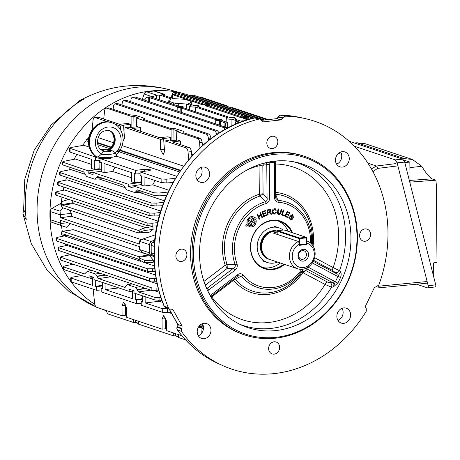 <?xml version="1.0" encoding="UTF-8"?>
<svg xmlns="http://www.w3.org/2000/svg" width="460" height="460" viewBox="0 0 460 460"><rect width="100%" height="100%" fill="white"/><g stroke="black" fill="none" stroke-linecap="round" stroke-linejoin="round"><path stroke-width="0.69" d="M277.179 231.253A14.645 12.644 108.5 0 0 274.361 231.219A14.645 12.644 108.5 0 0 273.113 231.426A14.645 12.644 108.5 0 0 262.493 241.603A14.645 12.644 108.5 0 0 264.868 256.116A14.645 12.644 108.5 0 0 269.853 259.498L297.637 268.778A14.645 12.644 -71.5 0 1 289.426 255.656A14.645 12.644 -71.5 0 1 298.483 241.5L299.5 243.995L299.512 245.347L306.469 244.404M298.483 241.5L273.298 233.093L277.184 231.972M299.213 238.481L299.655 238.625M306.918 240.988L306.642 240.902A14.645 12.644 -71.5 0 1 306.918 240.988A14.645 12.644 -71.5 0 1 314.933 256.203A14.645 12.644 -71.5 0 1 302.404 269.272A14.645 12.644 -71.5 0 1 297.637 268.778M283.136 230.058A18.285 15.784 108.5 0 0 279.024 227.849A18.285 15.784 108.5 0 0 273.079 227.228A18.285 15.784 108.5 0 0 257.445 243.541A18.285 15.784 108.5 0 0 267.45 262.528A18.285 15.784 108.5 0 0 273.395 263.149A18.285 15.784 108.5 0 0 277.558 262.073M308.562 254.639A6.014 5.192 -71.5 0 1 303.33 261.13A6.014 5.192 -71.5 0 1 297.994 255.8A6.014 5.192 -71.5 0 1 303.226 249.308A6.014 5.192 -71.5 0 1 308.562 254.639M298.62 255.398A4.445 3.841 108.5 0 0 301.122 259.187A4.445 3.841 108.5 0 0 306.429 254.535A4.445 3.841 108.5 0 0 303.933 250.752A4.445 3.841 108.5 0 0 298.62 255.398M299.5 243.995A12.552 10.839 108.5 0 0 294.48 263.528A12.552 10.839 108.5 0 0 312.202 261.579A12.552 10.839 108.5 0 0 306.849 243.185L306.86 244.536M306.849 243.185L306.659 242.719M273.113 231.426L272.492 231.558A14.283 12.328 108.5 0 0 262.142 241.483A14.283 12.328 108.5 0 0 264.454 255.633L264.868 256.116M277.184 231.127L277.202 234.393M299.512 244.789L306.4 244.07L306.205 244.507L299.724 245.209L299.661 238.015L306.09 237.308L306.555 237.774A0.523 0.454 -71.5 0 0 306.262 237.325L284.228 229.971A0.523 0.454 -71.5 0 1 284.378 230.058M299.247 243.369L299.207 238.579L306.343 237.906L306.607 243.938M299.776 245.214L306.205 244.507A0.523 0.523 0 0 0 306.671 243.984L306.619 237.82A0.523 0.523 0 0 0 306.262 237.325A0.523 0.454 -71.5 0 0 306.09 237.308L284.061 229.954A0.523 0.454 -71.5 0 1 284.228 229.971M284.061 229.954L277.633 230.661L299.661 238.015A0.523 0.454 -71.5 0 0 299.207 238.579L277.173 231.225A0.523 0.454 -71.5 0 1 277.633 230.661L277.575 230.655A0.523 0.523 0 0 0 277.11 231.179M342.004 308.332A7.849 6.773 -71.5 0 1 343.125 312.363A7.849 6.773 -71.5 0 1 337.973 320.413M350.635 314.87A7.849 6.773 -71.5 0 1 341.257 323.07A7.849 6.773 -71.5 0 1 336.852 316.388A7.849 6.773 -71.5 0 1 346.23 308.183A7.849 6.773 -71.5 0 1 350.635 314.87M202.354 323.708A7.849 6.773 -71.5 0 1 203.475 327.738A7.849 6.773 -71.5 0 1 198.323 335.788M210.985 330.245A7.849 6.773 -71.5 0 1 201.612 338.445A7.849 6.773 -71.5 0 1 197.208 331.763A7.849 6.773 -71.5 0 1 206.58 323.564A7.849 6.773 -71.5 0 1 210.985 330.245M151.593 243.656L152.57 242.403A1.57 0.558 59.1 0 1 152.789 242.385L151.593 243.656L151.162 245.398L151.225 252.718L151.685 254.357L154.1 255.858L152.904 255.363M151.219 252.459A1.57 0.293 -0.5 0 0 151.058 252.592A1.57 0.293 -0.5 0 0 151.225 252.718L154.094 253.908M262.74 121.82L263.298 121.854L261.562 120.692L260.136 118.973L254.437 117.99C198.156 129.996 152.352 193.165 154.1 256.042C154.29 273.763 157.607 290.433 164.053 306.038L168.573 308.257L169.424 309.166L172.27 309.114L173.064 309.844L171.201 309.045M169.309 309.114L177.87 324.507L178.112 325.68L177.709 326.87A2.616 0.414 -145.6 0 0 177.364 326.865L177.842 325.49A2.616 0.38 3.9 0 0 178.112 325.68M181.539 328.929L181.487 331.476L177.387 329.785A2.093 1.869 -68.6 0 1 177.433 327.238L181.539 328.929L181.901 328.394L182.068 326.031L177.87 324.507A2.616 1.035 150.9 0 1 177.606 324.288L169.113 309.028M181.487 331.476A130.692 112.838 108.5 0 0 222.416 365.453A130.692 112.838 108.5 0 0 366.315 311.121L366.223 308.591L365.407 306.872L365.642 305.814L374.348 287.684L378.804 285.108A130.692 112.838 108.5 0 0 387.987 232.553A130.692 112.838 108.5 0 0 304.859 118.519A130.692 112.838 108.5 0 0 284.826 116.184L282.911 117.737L278.49 116.708A2.093 1.857 -76.5 0 1 280.404 115.155L284.826 116.184M277.702 118.197A2.616 0.724 48 0 0 277.34 118.231L278.082 117.041L278.375 117.145L277.702 118.197L276.661 118.691L261.452 120.365M340.641 152.082A7.849 6.773 -71.5 0 1 341.757 156.107A7.849 6.773 -71.5 0 1 336.611 164.162M349.272 158.614A7.849 6.773 -71.5 0 1 339.894 166.819A7.849 6.773 -71.5 0 1 335.49 160.132A7.849 6.773 -71.5 0 1 344.868 151.932A7.849 6.773 -71.5 0 1 349.272 158.614M200.991 167.457A7.849 6.773 -71.5 0 1 202.112 171.482A7.849 6.773 -71.5 0 1 196.96 179.538M209.622 173.989A7.849 6.773 -71.5 0 1 200.244 182.195A7.849 6.773 -71.5 0 1 195.839 175.507A7.849 6.773 -71.5 0 1 205.217 167.308A7.849 6.773 -71.5 0 1 209.622 173.989M279.645 347.363A6.279 5.422 -71.5 0 1 272.147 353.924A6.279 5.422 -71.5 0 1 268.623 348.577A6.279 5.422 -71.5 0 1 276.121 342.016A6.279 5.422 -71.5 0 1 279.645 347.363M186.892 254.696A6.279 5.422 -71.5 0 1 179.394 261.257A6.279 5.422 -71.5 0 1 175.869 255.909A6.279 5.422 -71.5 0 1 183.367 249.349A6.279 5.422 -71.5 0 1 186.892 254.696M370.605 234.468A6.279 5.422 -71.5 0 1 363.107 241.028A6.279 5.422 -71.5 0 1 359.582 235.681A6.279 5.422 -71.5 0 1 367.086 229.12A6.279 5.422 -71.5 0 1 370.605 234.468M277.851 141.801A6.279 5.422 -71.5 0 1 270.353 148.361A6.279 5.422 -71.5 0 1 266.829 143.014A6.279 5.422 -71.5 0 1 274.327 136.453A6.279 5.422 -71.5 0 1 277.851 141.801M304.554 156.377L303.054 155.877A94.156 81.293 108.5 0 0 190.566 254.294A94.156 81.293 108.5 0 0 243.42 334.5L244.921 335.001A94.156 81.293 -71.5 0 1 192.067 254.794A94.156 81.293 -71.5 0 1 304.554 156.377A94.156 81.293 -71.5 0 1 357.414 236.589A94.156 81.293 -71.5 0 1 244.921 335.001M356.994 236.854A93.11 80.391 108.5 0 0 274.442 154.382A93.11 80.391 108.5 0 0 193.487 254.857A93.11 80.391 108.5 0 0 276.04 337.329A93.11 80.391 108.5 0 0 356.994 236.854M308.119 267.133L337.818 283.118L333.178 287.057L331.539 287.201L325.047 284.43L302.933 272.648A2.093 0.339 34.8 0 1 302.209 271.82L303.036 269.29A45.086 38.928 -71.5 0 1 241.529 276.063L235.204 279.197A2.093 0.931 -40 0 0 233.599 280.284L233.553 280.209A2.093 0.977 141.8 0 1 235.186 279.174L234.508 278.593M334.247 281.054A2.093 1.046 118.1 0 1 332.632 282.624C334.127 283.745 334.311 285.223 333.178 287.057L335.305 281.882A83.944 72.473 108.5 0 0 337.956 276.356L336.697 275.948A2.093 1.046 -61.9 0 0 336.829 273.884L332.948 270.664A3.139 1.57 118.1 0 1 333.143 267.57L339.468 270.687L340.509 271.785C341.36 273.234 341.372 275.12 340.538 277.455A86.031 74.278 -71.5 0 1 337.818 283.118M350.951 237.521A86.227 74.451 -71.5 0 1 241.713 325.203A86.227 74.451 -71.5 0 1 199.531 254.196A86.227 74.451 -71.5 0 1 296.102 162.282A86.227 74.451 -71.5 0 1 350.951 237.521M284.55 264.408A25.11 21.677 -71.5 0 1 272.7 269.606A25.11 21.677 -71.5 0 1 250.441 247.365A25.11 21.677 -71.5 0 1 272.274 220.271A25.11 21.677 -71.5 0 1 292.566 232.754M291.697 232.467A24.587 21.229 108.5 0 0 280.019 221.536A24.587 21.229 108.5 0 0 272.027 220.702A24.587 21.229 108.5 0 0 250.993 242.644A24.587 21.229 108.5 0 0 264.448 268.174A24.587 21.229 108.5 0 0 272.446 269.008A24.587 21.229 108.5 0 0 283.768 264.149M262.729 267.502A24.587 21.229 108.5 0 0 268.945 267.835A24.587 21.229 108.5 0 0 280.267 262.976M288.196 231.294A24.587 21.229 108.5 0 0 278.242 221.036M246.261 226.13L247.767 225.118A5.267 4.548 108.5 0 0 250.562 226.941A5.267 4.548 108.5 0 0 256.185 221.277A5.267 4.548 108.5 0 0 255.708 219.081L256.185 218.718L255.668 217.781L255.156 218.172A5.267 4.548 108.5 0 0 253.857 217.062A5.267 4.548 108.5 0 0 248.515 218.189A5.267 4.548 108.5 0 0 247.279 224.164L245.795 225.291L246.313 226.222L247.767 225.118M250.481 226.929A5.296 4.571 108.5 0 0 256.059 221.225A5.296 4.571 108.5 0 0 255.587 219.04L256.07 218.672L255.605 217.833M276.017 161.27L275.529 164.013L275.776 192.418A2.093 1.035 -84.5 0 0 275.96 194.281L275.937 194.275A2.093 1.087 93.8 0 1 275.695 192.424L275.776 192.418A51.859 44.775 -71.5 0 1 313.513 238.418A51.859 44.775 -71.5 0 1 313.082 246.002M227.108 264.649L235.221 264.718C235.549 266.38 234.882 267.616 233.22 268.433L227.263 268.364L225.227 265.23A2.093 0.696 161.3 0 1 227.108 264.649A50.117 43.274 108.5 0 1 224.422 248.429A50.117 43.274 108.5 0 1 260.049 196.035A2.093 0.891 72.4 0 1 259.308 194.229L259.394 194.218A2.093 0.851 -105.7 0 0 260.072 196.023L260.049 196.035M259.164 219.293L257.18 214.757L257.738 214.412L258.555 216.269L260.751 214.9L259.934 213.037L260.492 212.687L262.476 217.223L261.918 217.574L260.987 215.435L258.79 216.809L259.722 218.943L259.164 219.293M260.86 215.51L258.669 216.769L259.607 218.902L259.124 219.202M260.417 212.738L262.361 217.183L261.878 217.482M257.657 214.458L258.491 216.137M265.581 211.048L262.93 212.146L263.321 213.647L265.805 212.618L265.955 213.193L263.465 214.222L263.896 215.895L266.656 214.751L266.806 215.326L263.453 216.717L262.188 211.813L265.431 210.467L265.581 211.048L262.93 212.146M262.809 212.112L263.321 213.647M266.553 214.791L266.685 215.291L263.436 216.643M265.702 212.658L265.834 213.158L263.344 214.187L263.867 215.769M265.334 210.507L265.466 211.013M268.266 214.941L267.657 215.079L267.145 209.944L269.198 209.49L270.986 210.525L269.819 212.209L271.733 214.17L270.963 214.343L269.094 212.451L268.605 212.48L267.921 212.635L268.145 214.912L267.921 212.635M268.145 214.912L267.651 215.021M269.301 211.784L270.353 210.663L269.284 210.053L267.818 210.375L267.984 212.071L269.301 211.784M269.709 210.007L267.691 210.346L267.973 211.968M269.635 209.996L269.135 210.03M270.325 209.472L270.859 210.467L269.75 212.158L271.63 214.141L270.928 214.297M269.75 212.158L270.077 212.313M335.317 272.343A3.139 2.547 135.6 0 0 339.468 270.687A85.692 73.985 -71.5 0 0 345.592 235.94A85.692 73.985 -71.5 0 0 293.578 161.776M275.632 194.223L277.869 200.364L275.851 198.381L275.661 197.07L275.367 163.392L276.247 160.977M275.373 164.03A3.139 0.586 179.5 0 1 275.529 164.013A80.471 69.477 108.5 0 1 338.635 235.652A80.471 69.477 108.5 0 1 333.143 267.57L314.623 257.698M275.661 197.07A2.093 0.391 -0.5 0 1 274.568 197.426L274.465 162.23A83.944 72.473 108.5 0 0 269.071 162.823L269.284 164.295A2.093 0.391 179.5 0 1 266.771 164.243L264.236 164.042L262.838 165.905A3.139 0.586 -0.5 0 0 259.06 165.824L259.06 164.628M264.236 164.042A3.139 2.277 94.3 0 0 264.063 163.105M208.938 290.013A2.093 0.655 -127.2 0 0 207.293 288.144L233.22 268.433A2.093 0.655 -127.2 0 1 234.864 270.302L207.69 290.703A83.944 72.473 108.5 0 0 210.433 295.63L211.479 294.572A2.093 0.655 52.8 0 1 211.744 295.906L237.665 276.195A2.093 0.655 52.8 0 1 237.561 276.236M238.291 275.793L241.529 276.063A2.093 0.92 -38.5 0 0 243.156 275.005C241.425 273.343 239.51 273.298 237.4 274.861A2.093 0.655 52.8 0 1 237.665 276.195L237.722 276.127M211.399 296.205A3.139 0.983 -127.2 0 0 211.738 296.907L211.186 297.419M305.865 268.358L306.417 268.657L305.791 270.526L327.468 282.078L330.303 282.796A3.139 2.426 -94.2 0 1 331.539 287.201A85.692 73.985 -71.5 0 1 239.39 324.093M302.985 272.567L305.791 270.526L302.226 271.791L302.933 272.648A51.859 44.775 -71.5 0 1 233.599 280.284L211.738 296.907A80.471 69.477 108.5 0 0 325.047 284.43A3.139 1.57 -61.9 0 1 327.468 282.078M233.197 279.594L233.553 280.209M210.243 295.797A2.093 0.851 -31.2 0 1 210.433 295.63L210.594 296.407M205.286 285.229L227.263 268.364L227.119 264.678A2.093 0.655 -20.6 0 0 225.268 265.316M234.864 270.302C236.94 268.674 237.682 266.604 237.084 264.097A2.093 0.713 159.9 0 1 235.221 264.718A45.086 38.928 -71.5 0 1 232.455 249.147A45.086 38.928 -71.5 0 1 265.454 201.727L260.072 196.023L263.08 193.752L259.394 194.218M262.838 165.905L263.08 193.752L267.064 197.921C267.461 199.743 266.926 201.014 265.454 201.727A2.093 0.908 73.9 0 1 266.15 203.538C268.427 202.555 269.571 200.698 269.583 197.972A2.093 0.391 179.5 0 1 267.064 197.921L266.771 164.243L266.248 162.558M206.638 288.535L207.293 288.144L206.063 287.184M205.833 284.659A3.139 0.983 52.8 0 1 204.717 283.699M269.135 161.949A2.093 0.966 81.4 0 0 269.071 162.823L267.208 162.345M276.213 160.977L274.465 162.23A2.093 0.995 86 0 1 274.666 161.126M274.275 163.743A2.093 0.391 -0.5 0 0 275.367 163.392M274.568 197.426C274.626 200.146 275.799 201.75 278.087 202.227A2.093 1.029 -86.1 0 0 277.869 200.364A45.086 38.928 -71.5 0 1 311.627 240.43A45.086 38.928 -71.5 0 1 311.529 243.967M313.243 261.314L336.829 273.884C338.577 274.476 339.802 273.78 340.509 271.785L337.956 276.356L340.538 277.455M291.697 219.052L291.697 218.086L290.68 216.493L290.818 215.125L292.911 214.975L293.382 217.396L292.893 217.057L292.583 215.498L291.968 215.177L291.18 215.97L292.301 217.81L292.192 219.38L290.846 220.001L289.961 219.587L289.426 216.844L289.909 217.166L290.294 219.052L291.697 219.052M291.887 215.171L291.306 215.47M291.174 215.435L291.053 215.912L292.175 217.747L292.065 219.345L290.772 219.983M292.502 214.705L293.238 217.384M289.42 216.855L290.502 219.196M288.759 215.51L286.522 214.308L285.74 215.93L288.224 217.258L287.954 217.821L284.935 216.206L287.23 211.439L290.156 213.009L289.886 213.572L287.494 212.29L286.793 213.75L289.029 214.952L288.759 215.51M285.74 215.93L286.522 214.308M288.109 217.195L287.839 217.758M288.914 214.889L288.644 215.447M287.471 212.342L286.793 213.75M290.041 212.945L289.765 213.509M281.555 209.444L280.945 212.428C280.698 213.9 279.939 214.573 278.668 214.446M280.945 212.428L281.071 212.474C280.83 213.929 280.077 214.596 278.823 214.469C277.575 214.21 277.133 213.354 277.489 211.893L278.099 208.88L278.702 208.978L278.093 211.985L278.898 213.842L280.468 212.37L281.083 209.363L281.687 209.461L281.071 212.474M278.57 208.961L277.966 211.939L278.754 213.762M272.274 211.462C272.383 209.823 273.154 208.897 274.597 208.685L276.38 210.128L275.758 210.318L274.557 209.277L272.912 211.433L274.327 213.532L275.753 212.129L276.362 212.278L274.355 214.124C272.906 214.049 272.211 213.164 272.274 211.462M274.407 209.254L274.839 209.294L274.407 209.254L272.786 211.381L273.568 213.336M275.448 208.834L276.253 210.07L275.741 210.255M276.247 212.204L273.763 214.09M253.788 217.028A5.296 4.571 108.5 0 1 255.012 218.086L255.156 218.172M251.867 220.662L251.206 219.472L252.471 218.506L253.138 219.708L254.23 218.88A4.054 3.502 108.5 0 0 252.333 217.816A4.054 3.502 108.5 0 0 248.894 219.408A4.054 3.502 108.5 0 0 248.21 223.456L249.211 222.697L248.544 221.496L249.791 220.547L251.827 224.21L250.579 225.158L249.728 223.629L248.687 224.422A4.054 3.502 108.5 0 0 253.374 225.038A4.054 3.502 108.5 0 0 254.788 219.782L253.661 220.639L254.512 222.168L253.242 223.134L252.402 221.622L251.729 222.134L251.194 221.179L251.867 220.662M249.722 220.599L251.827 224.21M252.258 217.804A4.025 3.479 108.5 0 0 252.178 217.793A4.025 3.479 108.5 0 0 248.774 219.362A4.025 3.479 108.5 0 0 248.072 223.364L248.21 223.456M252.408 218.558L253.063 219.57M252.298 221.703L251.677 222.042M254.667 219.868A4.025 3.479 108.5 0 0 254.627 219.771L253.54 220.593L254.391 222.128L253.19 223.042M249.619 223.709L248.572 224.376A4.025 3.479 108.5 0 0 249.728 225.383M251.712 224.169L250.527 225.066M284.493 215.297L284.286 215.895L281.566 214.929L283.331 209.886L283.906 210.093L282.354 214.538L284.493 215.297M269.094 212.451L268.042 212.664M307.947 267.248A2.093 1.046 118.1 0 1 306.417 268.657L332.632 282.624L330.303 282.796M277.34 118.231L276.443 118.674A2.616 1.225 83.7 0 1 276.661 118.691L281.002 119.905L282.911 117.737M280.048 115.19L280.41 115.155A2.093 1.84 103.1 0 0 278.507 116.713L278.375 117.145L282.716 118.364M181.901 328.394L177.709 326.87L177.14 327.192L177.364 326.865M177.456 327.244A2.093 1.851 112.4 0 0 177.387 329.785L177.169 329.619C188.14 344.718 201.762 356 218.04 363.463L222.416 365.453M182.068 326.031L173.064 309.844M164.323 306.297A2.093 1.823 114.7 0 0 165.174 307.211L169.424 309.166M164.053 306.038L165.129 307.188A2.093 1.811 -64 0 1 164.318 306.297A130.191 112.407 108.5 0 1 154.359 256.249A130.191 112.407 108.5 0 1 254.708 117.984A2.093 1.788 -78.8 0 1 255.392 117.967A2.093 1.788 -78.8 0 1 255.403 117.973A2.093 1.805 101.9 0 0 254.713 117.99M259.423 118.985A130.692 112.838 108.5 0 0 168.573 308.257M262.234 121.59L263.298 121.854L281.002 119.905M278.082 117.041L278.49 116.708M203.464 327.33L199.68 325.519M200.704 324.628L203.222 325.778M151.403 243.633L150.995 245.266A1.57 0.293 -0.5 0 0 151.162 245.398L154.341 246.393M203.441 328.555A102.873 88.82 -71.5 0 1 199.301 325.939M284.366 215.251L284.159 215.849M283.774 210.047L282.359 214.515M177.514 107.347A2.392 0.448 -0.5 0 0 180.757 107.496L183.977 107.145L181.689 106.381L178.468 106.731A2.392 0.448 -0.5 0 0 177.221 107.134A2.392 0.448 -0.5 0 0 177.514 107.347M216.068 120.215A2.392 0.448 -0.5 0 0 219.311 120.37L222.531 120.014L220.236 119.249L217.022 119.606A2.392 0.448 -0.5 0 0 215.774 120.002A2.392 0.448 -0.5 0 0 216.068 120.215M159.424 99.757L159.453 94.984L171.344 98.952L169.084 100.401A8.372 1.564 -0.5 0 0 168.745 100.843A8.372 1.564 -0.5 0 0 169.763 101.585L173.708 102.902A8.372 1.564 -0.5 0 0 178.693 103.609L186.363 103.966L191.095 105.547A4.686 0.874 -0.5 0 0 189.71 106.174A4.686 0.874 -0.5 0 0 190.285 106.593A4.686 0.874 -0.5 0 0 195.402 106.984L227.642 117.748A4.686 0.874 -0.5 0 0 226.262 118.375A4.686 0.874 -0.5 0 0 226.832 118.795A4.686 0.874 -0.5 0 0 231.949 119.186L238.309 121.308L235.784 121.59L239.28 122.751M195.356 111.751L195.402 106.984M231.886 125.965L231.949 119.186M292.353 217.925L292.336 218.281M292.301 218.816L292.278 219.248M235.37 124.476L235.784 121.59M186.363 103.966L186.237 108.704M159.453 94.984L156.693 95.3L156.722 98.854M156.693 95.3L152.289 96.738L144.141 94.018A3.139 2.708 -71.5 0 1 146.665 91.833L156.929 95.26M151.915 97.25L152.289 96.738M184.931 93.938L182.212 94.139L184.931 93.938L259.561 118.852M182.212 94.139L181.66 94.375M182.637 94.191L254.138 118.059M260.739 119.243L263.344 120.112M246.87 117.334A2.392 0.448 -0.5 0 0 248.112 116.926A2.392 0.448 -0.5 0 0 244.582 116.57L241.362 116.926L243.65 117.691L246.87 117.334L246.899 118.582M208.317 104.466A2.392 0.448 -0.5 0 0 209.564 104.058A2.392 0.448 -0.5 0 0 206.028 103.701L202.808 104.052L205.102 104.817L208.317 104.466L208.351 105.714M172.701 98.388L172.799 94.863L172.414 94.576L172.316 98.256L172.414 94.593L202.779 104.874L202.808 104.052M172.414 94.576L172.477 94.173L174.742 94.168M175.093 94.61L203.234 104.006M205.102 104.817L205.097 105.645L207.391 105.392L241.787 116.88M205.097 105.645L241.327 117.743L241.362 116.926M243.65 117.691L243.645 118.519L245.945 118.266L249.222 119.358M243.645 118.519L247.606 119.841M267.731 119.629L266.449 119.537M267.72 119.399L232.541 107.651L231.271 107.795M227.7 106.605L227.665 106.024L226.395 106.168M200.934 97.669L202.417 97.6L227.665 106.024M206.431 103.661L173.426 92.736L176.151 92.535L173.851 92.788C172.799 92.604 172.115 93.524 171.804 95.536L171.528 97.997M209.593 104.719L244.984 116.535M248.147 117.587L251.528 118.72M176.151 92.535L253.253 118.277M193.717 95.254L190.992 95.462L193.717 95.254L266.972 119.715M190.992 95.462L190.377 95.755M191.417 95.507L264.678 119.968M243.915 121.043L243.127 120.779L244.22 120.94M243.127 120.779L240.603 121.055L234.249 118.933A4.686 0.874 -0.5 0 0 235.629 118.295A4.686 0.874 -0.5 0 0 229.942 117.495L197.696 106.731A4.686 0.874 -0.5 0 0 199.082 106.093A4.686 0.874 -0.5 0 0 193.39 105.294L188.663 103.713L190.923 102.264A8.372 1.564 -0.5 0 0 191.262 101.809A8.372 1.564 -0.5 0 0 190.239 101.079L186.3 99.762A8.372 1.564 -0.5 0 0 181.315 99.055L173.638 98.699L161.748 94.731L164.272 94.449L154.008 91.022L146.665 91.833M164.565 95.668L164.272 94.449M154.008 91.022A3.139 2.708 108.5 0 1 155.031 91.132L164.559 94.311L164.743 95.732M144.141 94.018L142.278 99.383M208.495 140.541L208.357 138.316C208.138 136.125 207.506 134.768 206.459 134.251L115.046 103.822L117.766 103.621L115.471 103.874C114.413 103.69 113.735 104.604 113.424 106.622L113.126 109.284M117.766 103.621L208.759 133.998C209.817 134.515 210.519 135.861 210.864 138.04L210.939 138.661M225.331 129.335L223.945 127.667L132.532 97.244L135.251 97.037L132.957 97.29C131.899 97.106 131.221 98.026 130.91 100.038L130.715 101.769M135.251 97.037L226.245 127.414L227.263 128.288M183.977 107.145L184.023 107.968L218.419 119.45M184.023 107.968L181.729 108.221L216.234 119.738M181.729 108.221L181.706 112.545M148.235 101.373L148.31 97.227L177.681 106.87M148.31 97.227L146.723 97.307L149.126 96.818L151.725 97.186L179.866 106.582M146.723 97.307L144.417 100.096M227.654 122.676L227.89 127.96L227.654 122.699L227.274 122.406L227.654 122.699L227.7 128.058M222.531 120.014L222.577 120.836L227.274 122.406M222.577 120.836L220.277 121.089L220.254 125.413M220.277 121.089L225.348 123.01L227.614 123.004M224.859 126.954L224.974 122.659L225.36 122.952M225.158 127.178L225.348 123.01M103.701 118.996L104.598 110.894C104.909 108.876 105.593 107.962 106.651 108.146L108.945 107.893L106.651 108.146L131.893 116.57L133.854 116.357L133.958 127.104M131.893 116.57L131.836 127.34M133.854 116.357L138.724 117.984L136.769 118.197L171.948 129.944L173.903 129.731L174.012 140.478M136.43 126.834L136.769 118.197M171.948 129.944L171.89 140.708M173.903 129.731L178.779 131.359L176.824 131.571L197.725 138.552L200.025 138.299C201.083 138.816 201.785 140.162 202.13 142.341L202.521 145.532M176.485 140.202L176.824 131.571M199.945 147.879L199.623 142.617C199.404 140.426 198.772 139.07 197.725 138.552M183.919 132.923L183.885 132.141L183.758 132.865M183.638 132.825L200.025 138.299M124.723 138.42L124.212 135.849L123.636 125.655L120.422 126.005L120.457 129.616M123.038 141.243L124.775 137.672L125.016 127.541L128.237 127.19L129.467 127.598L137.678 126.695L140.409 127.604L140.392 131.244M130.605 127.472L130.623 124.338L122.406 125.241L123.636 125.655M140.409 127.604L132.192 128.507L159.729 137.701L167.946 136.798L170.671 137.707L162.46 138.615L163.691 139.023L164.266 149.218L164.778 151.788M180.441 144.618L180.464 140.978L177.732 140.064L169.516 140.973L168.285 140.559L165.071 140.915L186.11 147.936L189.33 147.585C190.382 148.103 191.067 149.454 191.383 151.633L191.86 156.107M170.671 137.707L170.66 140.846M180.464 140.978L172.247 141.881L189.33 147.585M188.657 159.781L188.059 152.001C187.812 149.81 187.162 148.459 186.11 147.936M163.691 139.023L160.471 139.38L160.574 149.626L163.122 154.612L164.829 151.047L165.071 140.915M125.016 127.541L160.471 139.38M98.25 117.179L94.61 117.484L98.25 117.179L119.675 124.332L127.891 123.424L130.623 124.338M108.054 121.877L95.036 117.53C93.984 117.346 93.317 118.266 93.041 120.278L92.132 129.818M115.149 124.246L120.422 126.005M183.597 166.152L122.159 145.642M113.58 142.778L98.175 137.632M193.16 154.692L191.659 154.186M108.945 107.893L129.674 114.81L135.775 115.42L143.911 118.139L143.83 118.772L143.911 118.139M143.865 119.548L143.83 118.772L143.704 119.496M143.589 119.456L143.669 118.824L143.589 119.456L169.723 128.185L175.829 128.794L183.965 131.508L183.885 132.141M183.994 132.106L184.04 132.963M217.028 134.372L215.205 130.996L123.792 100.573L126.511 100.366L124.217 100.619C123.159 100.441 122.475 101.355 122.164 103.373L121.98 105.024M126.511 100.366L217.499 130.743L219.19 132.974M88.866 137.362A103.051 88.975 108.5 0 0 87.371 139.144L88.521 139.529M97.416 142.502L111.262 147.125M118.243 149.454L180.619 170.28M160.77 211.077L67.304 179.871L59.219 181.499L57.644 182.223L149.143 212.986L154.152 213.193L160.327 212.531M58.155 182.608L58.178 185.179L57.667 184.828L57.644 182.223M159.384 215.815L154.175 215.999L149.166 215.556L149.143 212.986M58.178 185.179L149.166 215.556M103.839 178.635L94.725 179.181L96.123 177.986L100.924 177.663M94.725 179.181L86.589 176.467L83.668 171.902L62.945 164.985L62.433 164.634L62.41 162.029L88.17 170.844L99.912 169.194M99.113 168.728L94.311 169.401L94.231 160.206L95.462 160.615L95.496 157.01M95.462 160.615L100.05 160.327M140.099 173.696L135.516 173.989L134.285 173.575L134.366 182.769L131.64 181.861L131.56 172.667L104.023 163.472L104.104 172.667L112.637 171.471L115.069 167.158M104.104 172.667L101.373 171.752L101.292 162.564L100.061 162.15L100.033 158.556L135.487 170.39L144.75 169.268L151.185 169.889L149.005 170.689L140.087 171.925L161.126 178.952L166.135 179.216L175.375 178.394M135.516 173.989L135.487 170.39M172.96 182.568L166.163 182.93L161.155 182.545L144.078 176.847L144.158 186.041L141.427 185.127L141.346 175.933L140.116 175.524L140.087 171.925M141.398 181.786L134.366 182.769M100.033 158.556L100.671 158.464M94.311 169.401L91.586 168.486L91.505 159.292L70.081 152.139L69.569 151.783L69.54 148.166L95.433 157.021M89.148 147.062L83.697 145.239L71.11 147.493L69.54 148.166M176.669 176.278L116.363 156.147M144.158 186.041L152.691 184.839L155.123 180.533M141.421 184.523L133.095 185.846L133.118 188.031L128.242 186.403L133.785 185.736M141.404 182.367L128.219 184.213L128.242 186.403M101.367 171.149L93.041 172.471L93.064 174.662L88.188 173.035L93.731 172.362M88.188 173.035L88.17 170.844M91.551 164.433L75.354 159.022L63.986 161.305L62.41 162.029M93.041 172.471L128.219 184.213M133.095 185.846L153.996 192.82L159.005 193.027L168.113 192.056M168.958 190.273L152.691 184.839M131.606 177.802L112.637 171.471M166.531 195.569L159.033 195.833L154.019 195.391L153.996 192.82M140.403 190.842L136.246 191.118L137.638 189.922L154.019 195.391M137.327 189.876L137.638 189.922M100.349 177.474L96.192 177.75L97.583 176.548L123.723 185.276L126.644 189.836L134.78 192.556L143.894 192.01M97.273 176.508L97.583 176.548M134.78 192.556L136.177 191.354L140.973 191.038M73.657 203.55L62.623 205.171L61.87 204.51L72.962 202.883L73.657 203.55L146.102 227.74M62.623 205.171L138.172 230.397L138.839 230.293M138.92 230.23L143.75 228.217L152.812 226.372L153.145 229.39L144.371 230.546L139.61 232.225L139.052 230.115M68.672 199.393L62.916 201.256L61.364 202.613L61.692 204.24L61.168 205.988L62.646 207.742L138.195 232.967L139.61 232.225M153.145 229.39L149.626 232.064L148.839 232.231M138.195 232.967L149.626 232.064M61.168 205.988L60.829 204.401L61.364 202.613M72.962 202.883L71.605 200.376M61.209 203.119L51.922 208.472L60.07 211.192L63.129 207.903M60.07 211.192L60.536 217.752L71.306 216.246L71.363 213.319L60.519 214.665M69.276 209.955L71.363 213.319M60.536 217.752L139.391 244.082L139.374 240.994L143.158 238.93L151.305 241.649A3.139 2.708 108.5 0 0 149.626 244.685L139.363 241.258M71.306 216.246L141.456 239.66M155.486 234.767L143.158 238.93M154.899 239.579L151.305 241.649M139.438 249.475L149.701 252.896A3.139 2.708 -71.5 0 0 151.426 255.559L143.278 252.839L139.449 249.734L139.409 246.652L60.553 220.323L60.593 223.41L68.022 222.818M60.593 223.41L60.191 225.101L52.043 222.381L61.514 225.71A103.051 88.975 108.5 0 0 62.284 231.357M70.305 223.577L66.332 227.32L60.191 225.101M143.278 252.839L154.106 256.599M151.426 255.559L154.106 256.502M181.941 335.766L166.727 330.688L166.307 320.471L163.633 315.502L162.052 319.05L162.127 329.153L126.672 317.314L126.253 307.102L123.579 302.128L122.003 305.681L122.078 315.778L125.292 315.422L125.764 304.474M165.818 317.843L165.347 328.796L162.127 329.153M165.364 328.25L166.623 328.112M125.31 314.876L126.569 314.738M93.127 289.162L94.639 303.255C94.95 305.434 95.634 306.785 96.692 307.303L122.078 315.778M171.62 313.53L168.722 312.564M185.541 339.859L178.624 337.548L178.451 334.598M175.685 333.678L175.703 335.702L178.572 336.662M173.679 333.005L173.748 335.921L175.703 335.702M173.748 335.921L138.569 324.173L138.402 321.229M138.517 323.288L135.648 322.334L135.637 320.304M133.624 319.637L133.693 322.546L135.648 322.334M106.34 310.074C106.685 312.254 107.387 313.599 108.445 314.117L133.693 322.546M201.773 333.057L202.009 328.175L198.524 327.014M202.009 328.175L203.395 329.003M134.964 322.408L138.535 323.598M175.018 335.783L178.589 336.973M203.423 328.75A103.051 88.975 -71.5 0 1 199.186 326.077M157.136 283.814L70.19 254.782L61.922 256.444L60.346 257.169L151.846 287.931L158.108 288.006M60.858 257.554L60.881 260.124L60.369 259.773L60.346 257.169M158.861 290.875L151.869 290.502L151.846 287.931M60.881 260.124L151.869 290.502M140.927 261.412L64.521 235.899L57.592 237.291L56.016 238.015L56.528 238.401L147.516 268.778L154.784 268.743M56.528 238.401L56.551 240.971L56.039 240.62L56.016 238.015M155.106 271.699L147.539 271.348L147.516 268.778M56.551 240.971L147.539 271.348M143.577 262.298L154.531 265.955M139.84 258.233L138.402 256.542L149.034 254.978L153.416 260.285L153.128 262.729L144.049 262.332L139.317 259.98L139.84 258.233L144.63 260.4L153.416 260.285M72.674 229.879L73.382 229.724L149.034 254.978M73.382 229.724L62.853 231.317L138.402 256.542M62.853 231.317L62.106 231.483L62.853 231.317M63.152 233.979L62.129 234.054L62.876 233.887L138.42 259.112L139.317 259.98M61.95 234.203L61.588 234.887L61.019 232.743L61.393 232.093L61.95 234.203L62.876 233.887M61.588 234.887L63.215 235.434L67.683 235.491M61.393 232.093L62.106 231.483M73.174 264.23L64.894 265.892L63.325 266.616L63.836 267.001L63.859 269.571L89.102 278.001L89.085 275.81L93.961 277.438L93.978 279.628L129.156 291.375L129.139 289.185L134.015 290.812L134.032 293.003L154.934 299.978L154.911 297.407L160.868 297.516M89.102 278.001L93.961 277.69M129.156 291.375L134.015 291.065M161.851 300.357L154.934 299.978M159.252 292.284L155.238 290.944M150.857 290.168L138.529 291.939L154.911 297.407M102.367 285.913L96.565 286.724L96.594 290.323L101.177 289.944M102.338 282.423L102.396 288.673L101.165 288.259L102.39 288.069M102.367 285.332L95.335 286.315L96.565 286.724M95.277 280.065L95.335 286.315M105.07 283.331L105.121 289.582L118.829 287.925M105.121 289.582L132.658 298.776L132.595 291.157M129.593 291.347L132.601 292.353M142.422 299.282L136.62 300.098L135.389 299.69L142.416 298.701M142.445 301.438L141.22 301.634L141.249 305.233L162.288 312.254L162.259 308.66L168.63 308.804M142.393 295.791L142.451 302.047L141.22 301.634M135.332 293.434L135.389 299.69M145.124 296.706L145.176 302.956L159.263 301.254L162.593 302.364M158.625 300.432L159.263 301.254M145.176 302.956L162.259 308.66M171.017 312.443L162.288 312.254M136.62 300.098L136.649 303.698L141.231 303.318M101.165 288.259L101.194 291.858L136.649 303.698M81.656 275.517L72.243 277.202L70.668 277.874L92.604 285.407L92.54 277.782M71.179 278.254L71.214 281.848L70.702 281.491L70.668 277.874M71.214 281.848L96.594 290.323M89.539 277.972L92.552 278.978M63.859 269.571L63.348 269.221L63.325 266.616M63.836 267.001L84.559 273.924L85.29 273.809M105.282 274.948L96.979 276.144L95.553 274.005L87.417 271.291L84.559 273.924L84.933 273.959M92.138 270.56L87.043 271.256L91.948 270.497M96.979 276.144L97.054 276.431L105.898 275.155M110.802 276.793L98.474 278.57L97.054 276.431M98.474 278.57L124.614 287.293L125.344 287.184M145.337 288.322L137.034 289.518L135.608 287.379L127.472 284.659L124.614 287.293L124.988 287.327M132.192 283.935L127.098 284.625L131.997 283.872M137.034 289.518L137.109 289.8L145.952 288.529M138.529 291.939L137.109 289.8M155.555 275.022L66.918 245.433L59.788 246.865L58.219 247.589L149.718 278.352L156.095 278.409M58.725 247.974L58.748 250.545L58.242 250.194L58.219 247.589M156.624 281.296L149.736 280.922L149.718 278.352M58.748 250.545L149.736 280.922M66.332 227.32L61.514 225.71M63.037 235.428A103.051 88.975 108.5 0 0 63.187 236.17M65.119 243.834A103.051 88.975 108.5 0 0 65.682 245.68M68.643 253.845A103.051 88.975 108.5 0 0 69.126 255.001M52.043 222.381A3.139 2.708 -71.5 0 1 50.318 219.719L60.582 223.146M51.922 208.472A3.139 2.708 108.5 0 0 50.243 211.508L50.318 219.719M149.701 252.896L149.626 244.685M158.027 221.151L64.762 190.014L57.189 191.532L55.614 192.263L147.114 223.025L152.122 223.226L157.688 222.634M56.126 192.648L56.149 195.212L55.637 194.862L55.614 192.263M156.998 225.866L152.151 226.032L147.137 225.59L147.114 223.025M56.149 195.212L147.137 225.59M85.175 174.34L70.788 169.539L61.18 171.465L59.604 172.189L60.116 172.575L151.104 202.952L156.112 203.159L163.771 202.342M60.116 172.575L60.139 175.145L59.627 174.794L59.604 172.189M162.535 205.741L156.136 205.965L151.127 205.522L151.104 202.952M60.139 175.145L151.127 205.522M164.375 200.784L139.058 192.332M125.223 187.714L99.004 178.957M179.486 171.936L116.995 151.076M109.739 148.649L97.721 144.635M88.406 141.53L86.077 140.748A103.051 88.975 108.5 0 0 82.564 145.44M76.814 154.387A103.051 88.975 108.5 0 0 74.135 159.269M70.288 167.434A103.051 88.975 108.5 0 0 69.299 169.838M66.602 177.307A103.051 88.975 108.5 0 0 65.705 180.193M63.888 187.082A103.051 88.975 108.5 0 0 63.181 190.331M62.002 197.167A103.051 88.975 108.5 0 0 61.352 202.653M86.077 140.748L86.066 139.288L88.469 140.093M97.457 143.095L110.871 147.574M117.915 149.925L180.297 170.752M86.066 139.288L87.371 139.144M278.702 208.984L278.495 209.334M74.066 105.432L79.425 100.757L84.117 98.946A109.399 94.455 108.5 0 0 25.231 205.033A109.399 94.455 108.5 0 0 26.243 219.518L23 213.917L23.558 208.817M184.471 93.892A115.477 99.699 108.5 0 0 183.62 93.65A115.477 99.699 108.5 0 0 49.933 215.648A115.477 99.699 108.5 0 0 70.702 281.336M71.024 281.779A115.477 99.699 108.5 0 0 94.829 304.382M104.949 310.057A115.477 99.699 108.5 0 0 106.45 310.759M74.405 105.213L51.186 124.936L34.184 150.23L24.765 179.227L23.644 209.685L25.582 213.204M101.298 162.892L99.061 163.07L99.251 161.604M100.056 161.293A6.791 1.265 -0.5 0 0 101.298 162.834M99.159 168.895L99.061 163.07M99.113 168.872L101.355 169.521M97.991 157.05A10.459 1.949 -0.5 0 0 110.906 157.377A10.459 1.949 -0.5 0 0 116.357 155.612A10.459 1.949 -0.5 0 0 116.351 155.537L115.322 152.708A14.645 12.644 108.5 0 0 121.112 139.961A14.645 12.644 108.5 0 0 108.129 126.989A14.645 12.644 108.5 0 0 95.392 142.79A14.645 12.644 108.5 0 0 101.401 154.238L97.991 157.05L95.852 156.337M115.322 152.708L111.993 150.604L108.146 150.426L107.646 150.259L107.83 149.88C111.768 147.7 113.867 144.083 114.126 139.035C113.16 133.613 111.395 130.778 108.83 130.536M95.438 156.216L95.444 156.826A10.459 1.949 -0.5 0 0 110.912 158.401M103.08 150.621L104.063 150.874L102.948 151.605L101.401 154.238M435.355 286.913L427.593 287.891L416.565 284.211M427.593 287.891C428.306 287.983 428.513 287.293 428.214 285.821L435.712 284.815C436.017 286.287 435.804 286.977 435.091 286.885M402.81 159.171L404.697 162.098L397.124 162.817L395.238 159.885L402.81 159.171L349.094 141.237M435.712 284.815L404.697 162.098M397.124 162.817L428.214 285.821M354.349 146.234L395.238 159.885M401.879 158.861L404.449 158.608L412.401 159.482L421.768 166.25C425.304 172.258 428.68 176.456 431.888 178.854L435.896 180.188L410.021 182.125L409.848 162.081L404.811 162.558M435.896 180.188L436.322 184.845L437 262.378L433.619 262.896L433.74 277.012M403.782 160.057L409.848 162.081M412.401 159.482L365.297 143.756L357.035 142.778L354.367 142.997M377.327 287.948L377.528 287.971A2.093 0.954 84.5 0 0 378.292 286.235L426.684 281.572M371.421 168.923L376.458 166.031L395.692 163.622M274.971 231.167A14.283 12.328 108.5 0 0 273.315 231.225A14.283 12.328 108.5 0 0 261.47 242.253A14.283 12.328 108.5 0 0 266.202 257.439M277.133 231.023A14.697 12.69 108.5 0 0 273.113 230.748A14.697 12.69 108.5 0 0 260.452 244.49A14.697 12.69 108.5 0 0 269.635 259.428M151.058 252.592L151.536 254.236A1.57 0.65 -32.4 0 0 151.685 254.357M312.162 244.691A50.117 43.274 108.5 0 0 312.432 238.734A50.117 43.274 108.5 0 0 275.96 194.281M310.511 243.001A43.343 37.421 108.5 0 0 310.54 240.747A43.343 37.421 108.5 0 0 278.087 202.227M211.479 294.572L237.4 274.861M235.204 279.197A50.117 43.274 108.5 0 0 302.209 271.82M203.929 281.428L225.227 265.23A51.859 44.775 -71.5 0 1 259.308 194.229L259.06 165.824A80.471 69.477 108.5 0 0 247.302 169.82M269.284 164.295L269.583 197.972M266.15 203.538A43.343 37.421 108.5 0 0 237.084 264.097M336.697 275.948L312.282 262.936M332.948 270.664L313.685 260.4M243.156 275.005A43.343 37.421 108.5 0 0 301.72 269.33M278.196 116.656L280.284 115.144L300.167 117.478A130.191 112.407 108.5 0 0 280.404 115.155M177.387 329.785A130.191 112.407 108.5 0 0 218.04 363.463M154.732 241.224L152.789 242.385L154.583 242.949M180.757 107.496L180.883 112.269M219.311 120.37L219.431 125.143M178.698 106.191L178.693 103.609M173.696 104.518L173.708 102.902M169.751 103.201L169.763 101.585M174.719 94.242L172.46 94.248M202.417 97.6L201.146 97.738M190.975 104.489L190.923 102.264M210.864 138.04L208.357 138.316M206.459 134.251L208.759 133.998M223.945 127.667L226.245 127.414M149.431 97.439L149.35 101.746M149.126 96.818L147.947 97.186M227.665 127.167L225.532 127.178M202.13 142.341L199.623 142.617M191.383 151.633L188.059 152.001M164.266 149.218L160.574 149.626M124.212 135.849L122.831 135.999M215.205 130.996L217.499 130.743M154.152 213.193L154.175 215.999M144.768 171.275L144.75 169.268M166.135 179.216L166.163 182.93M161.155 182.545L161.126 178.952M70.046 148.545L70.081 152.139M62.922 162.414L62.945 164.985M159.005 193.027L159.033 195.833M143.75 228.217L144.371 230.546M125.695 305.273L122.003 305.681M165.744 318.648L162.052 319.05M156.854 288.138L156.877 290.944M152.524 268.985L152.547 271.791M149.833 255.639L139.156 257.203M144.63 260.4L144.049 262.332M159.919 297.614L159.942 300.42M167.267 308.924L167.296 312.639M95.553 274.005L100.378 273.315M135.608 287.379L140.432 286.683M154.721 278.559L154.75 281.365M60.507 214.935L50.243 211.508M152.122 223.226L152.151 226.032M156.112 203.159L156.136 205.965M79.425 100.757C108.14 85.157 138.293 81.518 169.895 89.844A114.735 99.061 108.5 0 0 37.064 211.065A114.735 99.061 108.5 0 0 95.916 306.734L69.109 291.577L47.046 270.083L31.268 243.622L23 213.917M95.939 156.561C91.091 153.094 88.579 148.201 88.406 141.87C87.837 129.582 100.47 118.507 111.481 122.596A18.831 16.261 108.5 0 0 88.981 142.284A18.831 16.261 108.5 0 0 96.169 156.664M109.089 130.629A10.459 9.033 -71.5 0 1 114.701 139.449A10.459 9.033 -71.5 0 1 107.646 150.259M108.146 150.426A10.459 9.033 108.5 0 0 115.201 139.616A10.459 9.033 108.5 0 0 109.33 130.703C100.257 129.68 97.899 136.476 97.405 142.054C97.796 146.671 99.561 149.506 102.701 150.552A10.459 9.033 108.5 0 0 104.063 150.874M96.669 156.831A18.831 16.261 -71.5 0 1 89.481 142.451A18.831 16.261 -71.5 0 1 111.981 122.762C118.841 125.338 122.555 130.824 123.125 139.219C123.033 145.573 120.664 150.845 116.006 155.031M101.326 154.364A9.533 1.777 -0.5 0 0 110.434 154.284A9.533 1.777 -0.5 0 0 115.379 152.818M102.948 151.605A6.164 1.15 -0.5 0 0 108.801 151.547A6.164 1.15 -0.5 0 0 111.993 150.604M103.563 150.708A10.459 9.033 -71.5 0 1 102.465 150.466M108.52 149.506A6.164 1.15 -0.5 0 0 101.223 149.845M431.888 178.854L410.009 180.406M421.768 166.25L409.894 167.658M404.449 158.608L357.035 142.778M377.884 286.258L378.292 286.235M397.21 165.956L377.476 168.435L372.945 171.689M377.476 168.435A2.093 0.943 -97.1 0 0 376.458 166.031L367.914 163.185M338.52 153.37L341.567 154.387M274.022 226.176L279.024 227.849M262.441 260.86L267.45 262.528M177.842 325.49L177.606 324.288M210.881 296.901L211.744 295.906M261.435 120.324L276.443 118.674M300.167 117.478L304.859 118.519M177.14 327.192C176.726 327.647 176.738 328.457 177.169 329.619M254.437 117.99L255.392 117.967M260.136 118.973L255.421 117.973M151.536 254.236L152.829 255.334M154.744 241.103L152.57 242.403M226.262 118.375L226.159 122.038M189.71 106.174L189.612 109.837M168.745 100.843L168.728 102.862M209.564 104.058L209.656 106.151M248.112 116.926L248.21 119.019M235.629 118.295L235.681 119.41M199.082 106.093L199.134 107.209M191.262 101.809L191.337 104.61M215.774 120.002L215.671 123.884M177.221 107.134L177.117 111.015M144.388 119.726L144.325 118.433M149.132 232.271L138.483 233.001M62.508 231.288L73.042 229.689M169.895 89.844L183.62 93.65M100.987 308.74L106.478 310.891M100.056 161.259L99.228 161.535M116.368 156.642L116.357 155.612M111.981 122.762L111.481 122.596M102.2 150.386L103.299 150.65M101.073 149.747L108.635 149.437M426.391 283.262L377.528 287.971"/></g></svg>
